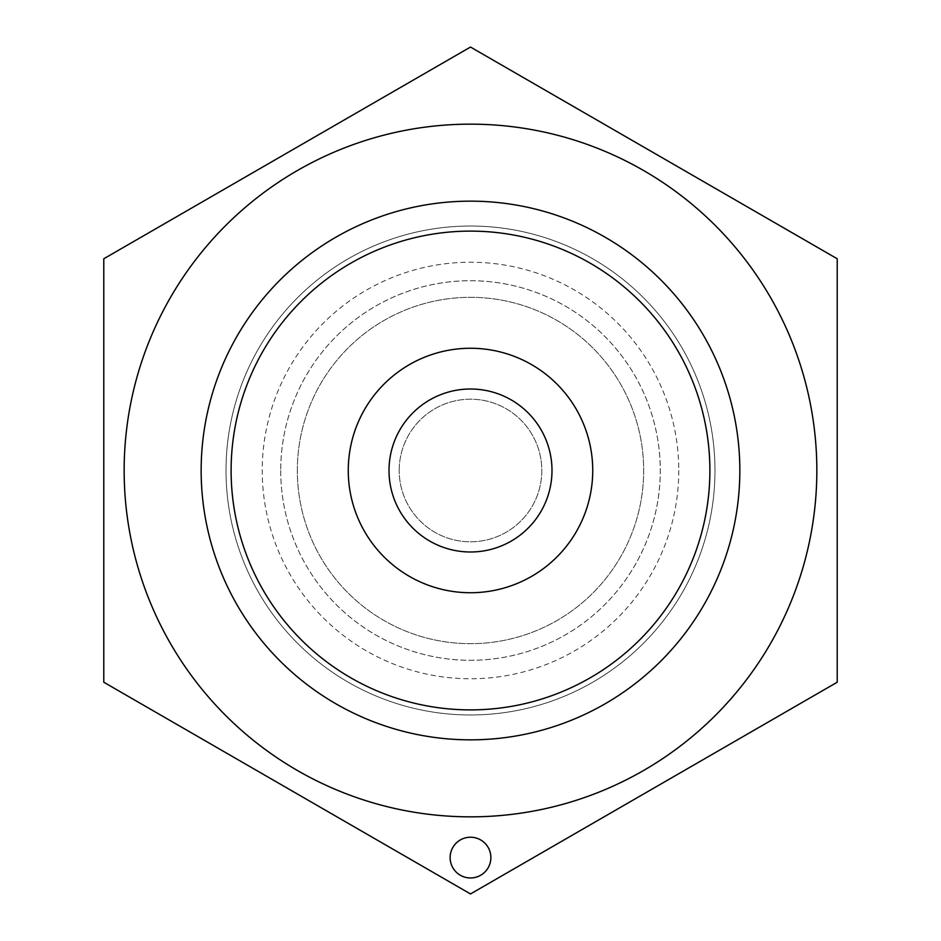<?xml version="1.0" encoding="UTF-8"?>
<svg xmlns="http://www.w3.org/2000/svg" width="941" height="941" viewBox="0 0 941 941"><rect width="100%" height="100%" fill="white"/><g stroke="black" fill="none" stroke-linecap="round" stroke-linejoin="round"><path stroke-width="0.71" stroke-dasharray="4.71 3.53" d="M450.127 857.592A20.373 20.373 0 0 0 480.686 875.236A20.373 20.373 0 0 0 480.686 839.948A20.373 20.373 0 0 0 450.127 857.592M399.196 470.5A71.304 71.304 0 0 1 506.152 408.747A71.304 71.304 0 0 1 506.152 532.253A71.304 71.304 0 0 1 399.196 470.5A71.304 71.304 0 0 0 506.152 532.253A71.304 71.304 0 0 0 506.152 408.747A71.304 71.304 0 0 0 399.196 470.5M297.332 470.5A173.168 173.168 0 0 1 557.084 320.528A173.168 173.168 0 0 1 557.084 620.472A173.168 173.168 0 0 1 297.332 470.5A173.168 173.168 0 0 0 557.084 620.472A173.168 173.168 0 0 0 557.084 320.528A173.168 173.168 0 0 0 297.332 470.5M348.264 470.5A122.236 122.236 0 0 1 531.618 364.637A122.236 122.236 0 0 1 531.618 576.362A122.236 122.236 0 0 1 348.264 470.5M280.712 470.5A189.788 189.788 0 0 0 470.5 660.288A189.788 189.788 0 0 0 660.288 470.5A189.788 189.788 0 0 0 470.5 280.712A189.788 189.788 0 0 0 280.712 470.5A189.788 189.788 0 0 1 565.388 306.143A189.788 189.788 0 0 1 565.388 634.857A189.788 189.788 0 0 1 280.712 470.5M678.767 470.5A208.267 208.267 0 0 1 366.367 650.866A208.267 208.267 0 0 1 366.367 290.134A208.267 208.267 0 0 1 678.767 470.5M837.219 682.225L470.5 893.95L103.781 682.225L103.781 258.775L470.5 47.05L837.219 258.775L837.219 682.225M231.11 470.5A239.39 239.39 0 0 1 590.195 263.186A239.39 239.39 0 0 1 590.195 677.814A239.39 239.39 0 0 1 231.11 470.5M201.151 470.5A269.349 269.349 0 0 1 605.169 237.238A269.349 269.349 0 0 1 605.169 703.762A269.349 269.349 0 0 1 201.151 470.5M226.016 470.5A244.484 244.484 0 0 1 592.736 258.775A244.484 244.484 0 0 1 592.736 682.225A244.484 244.484 0 0 1 226.016 470.5A244.484 244.484 0 0 1 592.736 258.775A244.484 244.484 0 0 1 592.736 682.225A244.484 244.484 0 0 1 226.016 470.5M124.153 470.5A346.347 346.347 0 0 1 643.668 170.556A346.347 346.347 0 0 1 643.668 770.444A346.347 346.347 0 0 1 124.153 470.5"/><path stroke-width="1.41" d="M450.127 857.592A20.373 20.373 0 0 1 480.686 839.948A20.373 20.373 0 0 1 480.686 875.236A20.373 20.373 0 0 1 450.127 857.592M592.736 470.5A122.236 122.236 0 0 0 470.5 348.264A122.236 122.236 0 0 0 348.264 470.5A122.236 122.236 0 0 0 470.5 592.736A122.236 122.236 0 0 0 592.736 470.5M551.991 470.5A81.491 81.491 0 0 1 429.755 541.075A81.491 81.491 0 0 1 429.755 399.925A81.491 81.491 0 0 1 551.991 470.5M103.781 258.775L103.781 682.225L470.5 893.95L837.219 682.225L837.219 258.775L470.5 47.05L103.781 258.775M231.11 470.5A239.39 239.39 0 0 1 590.195 263.186A239.39 239.39 0 0 1 590.195 677.814A239.39 239.39 0 0 1 231.11 470.5M201.151 470.5A269.349 269.349 0 0 1 605.169 237.238A269.349 269.349 0 0 1 605.169 703.762A269.349 269.349 0 0 1 201.151 470.5M124.153 470.5A346.347 346.347 0 0 1 643.668 170.556A346.347 346.347 0 0 1 643.668 770.444A346.347 346.347 0 0 1 124.153 470.5"/></g></svg>
